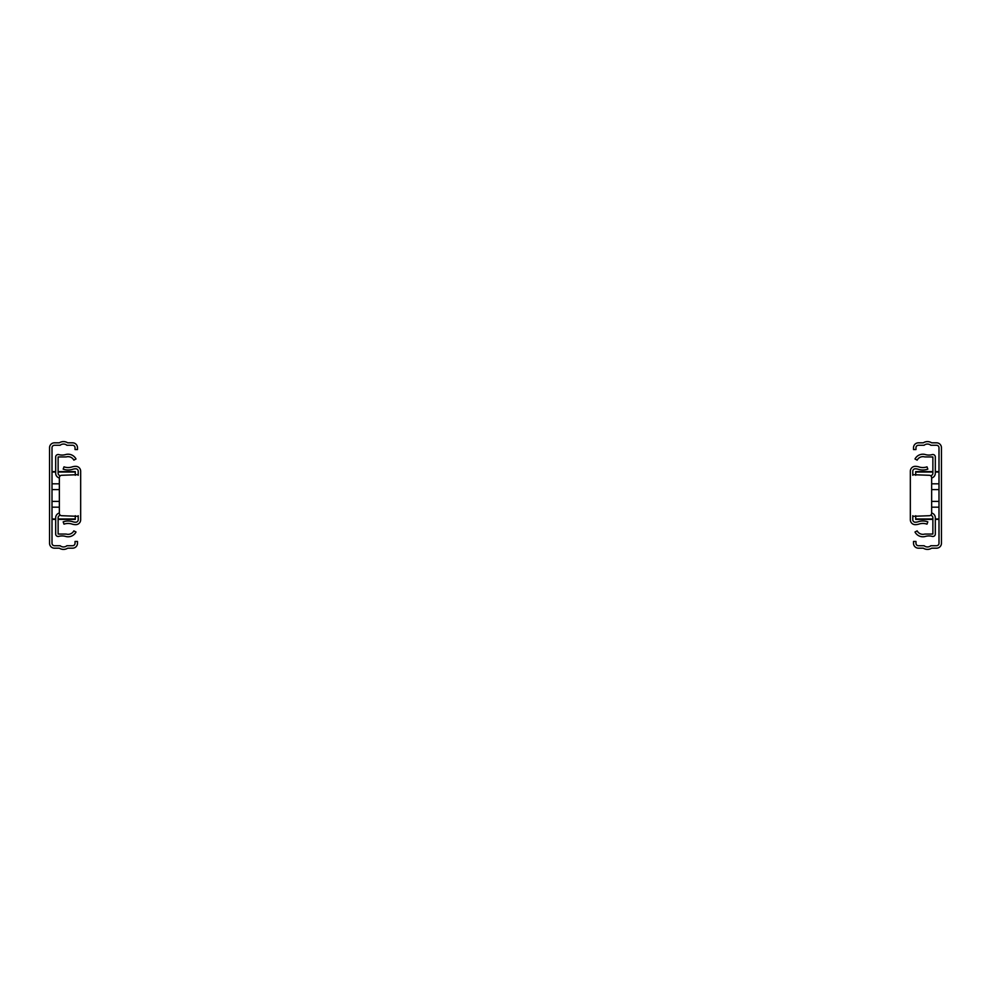 <?xml version="1.0" encoding="UTF-8"?>
<svg xmlns="http://www.w3.org/2000/svg" width="991" height="991" viewBox="0 0 991 991"><rect width="100%" height="100%" fill="white"/><g stroke="black" fill="none" stroke-linecap="round" stroke-linejoin="round"><path stroke-width="1.49" d="M58.122 471.605L75.279 471.605L75.279 475.284M75.279 515.716L75.279 519.395L58.122 519.395M49.55 543.279L49.55 447.721A4.905 4.905 0 0 1 54.455 442.816L59.349 442.816A7.693 7.693 0 0 1 67.685 442.816L72.578 442.816A4.905 4.905 0 0 1 77.484 447.721L77.484 449.555L75.031 449.555L75.031 447.721A2.453 2.453 0 0 0 72.578 445.269L66.88 445.269A5.24 5.24 0 0 0 60.154 445.269L54.455 445.269A2.453 2.453 0 0 0 52.003 447.721L52.003 543.279A2.453 2.453 0 0 0 54.455 545.731L60.154 545.731A5.24 5.24 0 0 0 66.88 545.731L72.578 545.731A2.453 2.453 0 0 0 75.031 543.279L75.031 541.445L77.484 541.445L77.484 543.279A4.905 4.905 0 0 1 72.578 548.184L67.685 548.184A7.693 7.693 0 0 1 59.349 548.184L54.455 548.184A4.905 4.905 0 0 1 49.55 543.279M60.265 515.171L59.485 515.568A2.453 2.453 0 0 0 58.122 517.76L58.122 534.038L66.273 534.075A6.491 6.491 0 0 0 73.842 530.866L76.01 532.006A8.944 8.944 0 0 1 65.579 536.428A12.251 12.251 0 0 0 58.791 536.391A2.453 2.453 0 0 1 55.682 534.038L55.682 517.76A4.905 4.905 0 0 1 58.382 513.375L59.349 512.892M59.349 478.108L58.382 477.625A4.905 4.905 0 0 1 55.682 473.24L55.682 456.962A2.453 2.453 0 0 1 58.791 454.609A12.251 12.251 0 0 0 65.579 454.572A8.944 8.944 0 0 1 76.01 458.994L73.842 460.134A6.491 6.491 0 0 0 66.273 456.925L58.122 456.962L58.122 473.24A2.453 2.453 0 0 0 59.485 475.432L60.265 475.829M78.215 516.323L61.801 515.716A2.453 2.453 0 0 1 59.349 513.264L59.349 477.736A2.453 2.453 0 0 1 61.801 475.284L78.215 474.677M78.215 515.716L78.215 519.755A2.453 2.453 0 0 1 75.762 522.207A9.799 9.799 0 0 1 72.727 521.724A14.704 14.704 0 0 0 63.176 521.861L64.006 524.165A12.251 12.251 0 0 1 71.959 524.053A12.251 12.251 0 0 0 75.762 524.66A4.905 4.905 0 0 0 80.667 519.755L80.667 471.245A4.905 4.905 0 0 0 75.762 466.34A12.251 12.251 0 0 0 71.959 466.947A12.251 12.251 0 0 1 64.006 466.835L63.176 469.139A14.704 14.704 0 0 0 72.727 469.276A9.799 9.799 0 0 1 75.762 468.793A2.453 2.453 0 0 1 78.215 471.245L78.215 475.284M932.878 519.395L915.721 519.395L915.721 515.716M915.721 475.284L915.721 471.605L932.878 471.605M941.45 447.721L941.45 543.279A4.905 4.905 0 0 1 936.545 548.184L931.651 548.184A7.693 7.693 0 0 1 923.315 548.184L918.422 548.184A4.905 4.905 0 0 1 913.516 543.279L913.516 541.445L915.969 541.445L915.969 543.279A2.453 2.453 0 0 0 918.422 545.731L924.12 545.731A5.24 5.24 0 0 0 930.846 545.731L936.545 545.731A2.453 2.453 0 0 0 938.997 543.279L938.997 447.721A2.453 2.453 0 0 0 936.545 445.269L930.846 445.269A5.24 5.24 0 0 0 924.12 445.269L918.422 445.269A2.453 2.453 0 0 0 915.969 447.721L915.969 449.555L913.516 449.555L913.516 447.721A4.905 4.905 0 0 1 918.422 442.816L923.315 442.816A7.693 7.693 0 0 1 931.651 442.816L936.545 442.816A4.905 4.905 0 0 1 941.45 447.721M931.651 512.892L932.618 513.375A4.905 4.905 0 0 1 935.318 517.76L935.318 534.038A2.453 2.453 0 0 1 932.209 536.391A12.251 12.251 0 0 0 925.421 536.428A8.944 8.944 0 0 1 914.99 532.006L917.158 530.866A6.491 6.491 0 0 0 924.727 534.075L932.878 534.038L932.878 517.76A2.453 2.453 0 0 0 931.515 515.568L930.735 515.171M930.735 475.829L931.515 475.432A2.453 2.453 0 0 0 932.878 473.24L932.878 456.962L924.727 456.925A6.491 6.491 0 0 0 917.158 460.134L914.99 458.994A8.944 8.944 0 0 1 925.421 454.572A12.251 12.251 0 0 0 932.209 454.609A2.453 2.453 0 0 1 935.318 456.962L935.318 473.24A4.905 4.905 0 0 1 932.618 477.625L931.651 478.108M912.785 474.677L929.199 475.284A2.453 2.453 0 0 1 931.651 477.736L931.651 513.264A2.453 2.453 0 0 1 929.199 515.716L912.785 516.323M912.785 475.284L912.785 471.245A2.453 2.453 0 0 1 915.238 468.793A9.799 9.799 0 0 1 918.273 469.276A14.704 14.704 0 0 0 927.824 469.139L926.994 466.835A12.251 12.251 0 0 1 919.041 466.947A12.251 12.251 0 0 0 915.238 466.34A4.905 4.905 0 0 0 910.333 471.245L910.333 519.755A4.905 4.905 0 0 0 915.238 524.66A12.251 12.251 0 0 0 919.041 524.053A12.251 12.251 0 0 1 926.994 524.165L927.824 521.861A14.704 14.704 0 0 0 918.273 521.724A9.799 9.799 0 0 1 915.238 522.207A2.453 2.453 0 0 1 912.785 519.755L912.785 515.716M59.349 483.819L52.003 483.819M52.003 489.604L59.349 489.604M59.349 501.396L52.003 501.396M52.003 507.181L59.349 507.181M52.003 518.962L55.682 518.962M58.122 518.962L75.279 518.962M52.003 472.038L55.682 472.038M58.122 472.038L75.279 472.038M931.651 507.181L938.997 507.181M938.997 501.396L931.651 501.396M931.651 489.604L938.997 489.604M938.997 483.819L931.651 483.819M938.997 472.038L935.318 472.038M932.878 472.038L915.721 472.038M938.997 518.962L935.318 518.962M932.878 518.962L915.721 518.962M52.003 471.605L55.682 471.605M52.003 519.395L55.682 519.395M938.997 519.395L935.318 519.395M938.997 471.605L935.318 471.605"/></g></svg>
